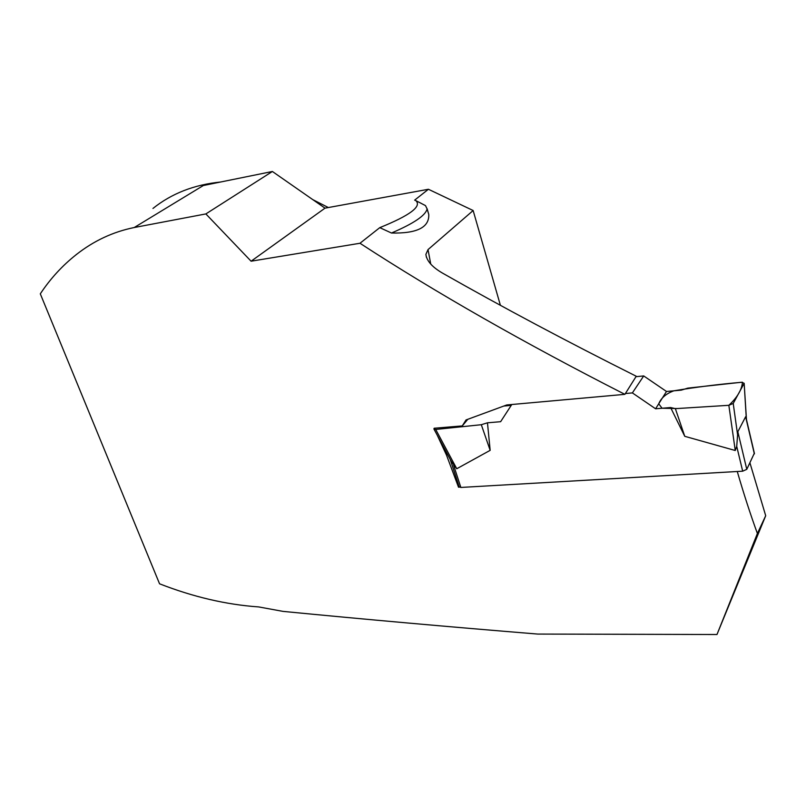 <?xml version="1.0" encoding="UTF-8"?>
<svg xmlns="http://www.w3.org/2000/svg" width="806" height="806" viewBox="0 0 806 806"><rect width="100%" height="100%" fill="white"/><g stroke="black" fill="none" stroke-linecap="round" stroke-linejoin="round"><path stroke-width="1.21" d="M450.242 459.4L459.138 486.753L460.851 487.449L742.679 471.188L746.779 469.334L754.356 453.184M754.356 453.899L745.631 416.752L737.833 431.734L736.724 446.353L735.253 450.504L684.757 436.318L675.368 408.652L670.612 407.534L684.757 436.318M745.631 416.752L746.265 418.757M511.226 405.378L503.821 406.043M643.712 375.939L666.491 391.474L655.59 408.783L632.378 392.905L643.712 375.939L635.964 376.684M666.491 391.474L681.272 390.144L687.83 388.119L741.46 382.266L744.15 383.273L746.336 418.828M655.59 408.783L670.612 407.534M632.378 392.905L625.396 393.53M511.79 404.511L500.627 421.699L487.469 422.797L490.159 450.342L456.76 468.739L451.32 461.435M737.742 435.865L733.218 403.443L744.079 383.444M733.218 403.443L728.846 405.307L675.368 408.652M426.424 257.316L425.88 254.384L428.026 249.598L473.142 210.527L428.419 189.269L414.647 200.14L415.906 200.684C421.921 206.467 409.871 215.454 379.777 227.645L359.98 243.261C435.855 292.649 524.152 343.003 624.882 394.346L506.732 404.965L466.019 419.956L462.271 425.911L434.162 428.238L433.91 428.963L435.703 429.457L481.303 424.712L487.469 422.797M728.846 405.307L677.171 408.541L662.069 408.239L658.724 403.806C661.122 397.932 666.169 393.6 673.876 390.809C696.233 387.082 719.083 384.22 742.437 382.225C741.873 389.691 737.349 397.378 728.846 405.307L735.253 450.504M435.703 429.457L456.76 468.739M490.159 450.342L481.303 424.712M379.777 227.645L391.484 233.025C413.821 223.443 425.689 215.404 427.099 208.905L425.477 205.601L418.657 202.064M391.484 233.025C416.914 233.599 429.336 227.423 428.772 214.477L427.109 208.734M425.88 254.384C426.686 260.872 432.207 267.098 442.413 273.053C502.4 307.167 567.011 341.553 636.246 376.241L624.882 394.346M134.229 227.524L203.334 185.521L272.388 171.487L205.862 213.922L134.229 227.524C113.042 231.826 93.748 240.843 76.338 254.565C62.394 265.547 50.375 278.644 40.3 293.837L159.558 583.806C193.239 596.954 226.285 604.671 258.706 606.928L282.987 611.381C364.161 619.29 449.073 626.846 537.713 634.07L716.977 634.513L765.7 515.729L757.388 533.491C750.497 514.621 743.787 493.957 737.268 471.5M765.7 515.729L749.943 462.886M459.37 487.156L458.523 487.197L446.504 455.108L437.275 435.25M359.98 243.261L251.089 261.204L205.862 213.922M716.977 634.513L757.388 533.491M152.959 208.452C171.557 193.521 194.105 184.705 220.602 182.015M312.799 199.636L328.354 207.545M272.388 171.487L325.02 208.15L251.089 261.204M428.419 189.269L325.02 208.15M473.142 210.527L500.405 305.333M462.271 425.911L467.792 419.311M458.523 487.197L459.057 486.512M446.504 455.108L447.37 454.06M746.779 469.334L737.833 431.734M742.679 471.188L736.724 446.353M460.851 487.449L453.657 465.314M428.026 249.598L430.736 264.056M754.446 453.587L745.842 416.924M746.467 419.583L744.15 383.273M451.269 461.324L433.991 429.124M76.288 254.495L76.902 254.122M427.099 208.905L428.772 214.477M415.906 200.684L421.095 203.293"/></g></svg>
